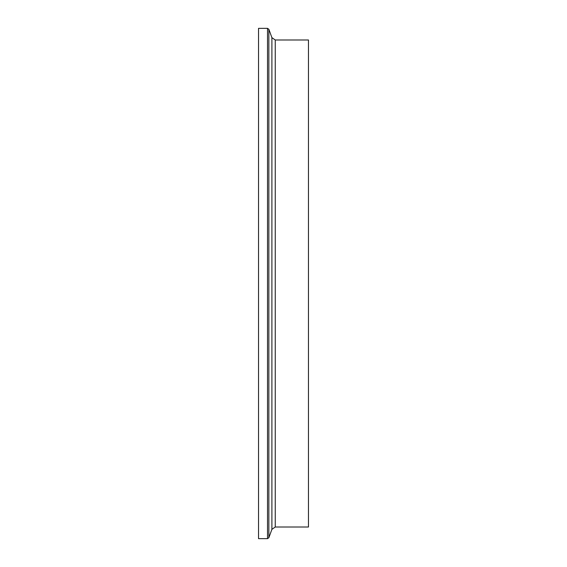 <?xml version="1.0" encoding="UTF-8"?>
<svg xmlns="http://www.w3.org/2000/svg" width="567" height="567" viewBox="0 0 567 567"><rect width="100%" height="100%" fill="white"/><g stroke="black" fill="none" stroke-linecap="round" stroke-linejoin="round"><path stroke-width="0.85" d="M275.25 39.988L275.25 527.012L308.469 527.012L308.469 39.988L275.25 39.988L271.898 37.642L268.857 29.286L267.518 28.35L258.531 28.35L258.531 538.65L267.518 538.65L267.518 28.35M275.25 527.012L271.898 529.358L268.857 537.714L268.857 29.286M271.898 529.358L271.898 37.642M268.857 537.714L267.518 538.65"/></g></svg>
